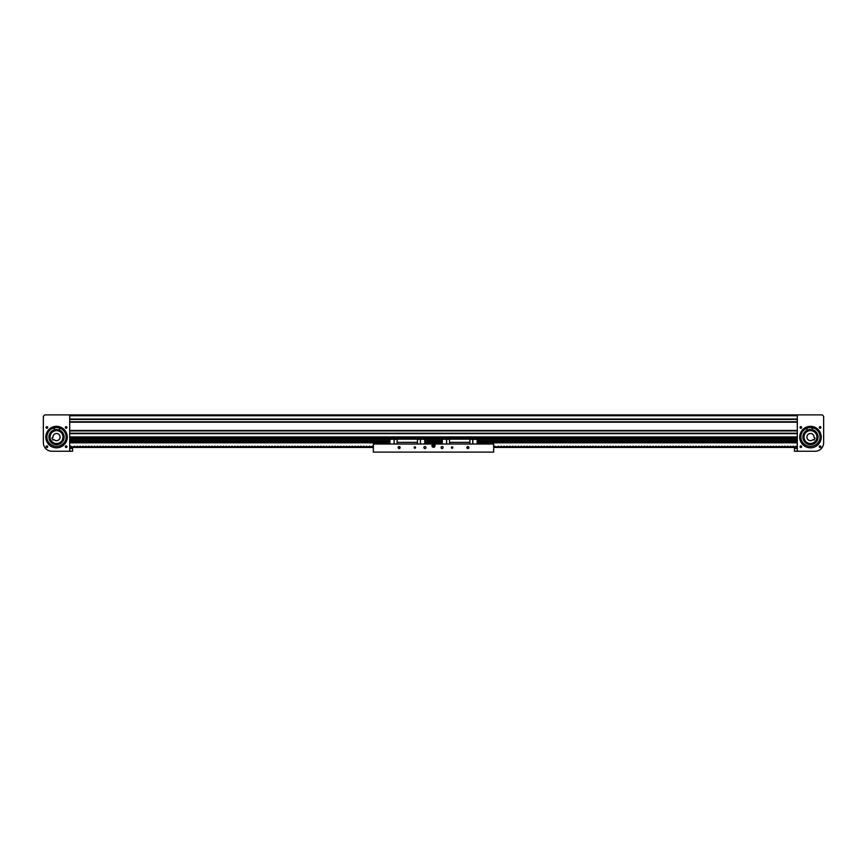 <?xml version="1.0" encoding="UTF-8"?>
<svg xmlns="http://www.w3.org/2000/svg" width="867" height="867" viewBox="0 0 867 867"><rect width="100%" height="100%" fill="white"/><g stroke="black" fill="none" stroke-linecap="round" stroke-linejoin="round"><path stroke-width="1.3" d="M796.578 438.583L797.293 437.802L69.707 437.802L70.422 438.583L796.578 438.583L796.578 441.509L477.988 441.509M797.293 414.881L69.707 414.881L69.707 451.263L51.944 451.263A8.594 8.594 0 0 1 43.35 442.669L43.35 416.312L44.781 414.881L797.293 414.881L69.707 414.881L797.293 414.881L69.707 414.881L797.293 414.881L797.293 451.263L815.056 451.263A8.594 8.594 0 0 0 823.65 442.669L823.65 416.312L822.219 414.881L797.293 414.881M797.293 419.455L69.707 419.455L797.293 419.455M797.293 421.774L69.707 421.774L797.293 421.774M797.293 430.91L69.707 430.91L797.293 430.91M797.293 433.229L69.707 433.229L797.293 433.229M46.103 427.464A0.802 0.802 0 0 1 46.905 426.662A0.802 0.802 0 0 1 47.707 427.464A0.802 0.802 0 0 1 46.905 428.265A0.802 0.802 0 0 1 46.103 427.464M46.103 446.7A0.802 0.802 0 0 1 46.905 445.898A0.802 0.802 0 0 1 47.707 446.7A0.802 0.802 0 0 1 46.905 447.502A0.802 0.802 0 0 1 46.103 446.7M65.578 426.9L65.404 427.767L66.889 427.767L65.35 427.464A0.802 0.802 0 0 1 66.152 426.662A0.802 0.802 0 0 1 66.954 427.464A0.802 0.802 0 0 1 66.152 428.265A0.802 0.802 0 0 1 65.35 427.464L65.415 427.149M65.48 427.008L66.152 426.662M66.889 446.397L65.35 446.7L66.889 446.96L65.838 445.963M66.954 446.7L65.35 446.7A0.802 0.802 0 0 1 66.152 445.898A0.802 0.802 0 0 1 66.954 446.7A0.802 0.802 0 0 1 66.152 447.502A0.802 0.802 0 0 1 65.35 446.7L65.415 447.014M66.239 447.502L66.889 447.014M56.528 426.336A10.74 10.74 0 0 0 54.675 426.499A10.74 10.74 0 0 1 59.498 426.759L56.702 426.336M45.788 437.076A10.74 10.74 0 0 1 56.528 426.336A10.74 10.74 0 0 1 67.268 437.076A10.74 10.74 0 0 1 56.528 447.827A10.74 10.74 0 0 1 45.788 437.076M65.697 428.125L65.35 427.464M58.078 440.306A3.576 3.576 0 0 0 59.747 435.527A3.576 3.576 0 0 0 52.974 437.521L51.955 438.008L52.952 440.078L53.971 439.591A3.576 3.576 0 0 0 58.078 440.306M53.732 431.278A6.448 6.448 0 0 0 50.719 439.883A6.448 6.448 0 0 0 59.324 442.885A6.448 6.448 0 0 0 62.337 434.28A6.448 6.448 0 0 0 53.732 431.278M51.489 431.398A7.586 7.586 0 0 0 50.719 432.2L50.904 431.983M49.452 434.345A7.586 7.586 0 0 0 49.051 435.754M48.986 437.922A7.586 7.586 0 0 0 49.094 438.604A7.586 7.586 0 0 1 55 429.642A7.586 7.586 0 0 1 63.963 435.559A7.586 7.586 0 0 1 58.046 444.522A7.586 7.586 0 0 1 49.094 438.604L49.397 439.677M50.21 438.377A6.448 6.448 0 0 0 57.818 443.395A6.448 6.448 0 0 0 62.847 435.787A6.448 6.448 0 0 0 55.239 430.769A6.448 6.448 0 0 0 50.21 438.377A6.448 6.448 0 0 1 55.239 430.769A6.448 6.448 0 0 1 62.847 435.787A6.448 6.448 0 0 0 57.255 430.682A6.448 6.448 0 0 1 62.847 435.787A6.448 6.448 0 0 0 55.239 430.769A6.448 6.448 0 0 0 50.21 438.377A6.448 6.448 0 0 1 55.239 430.769A6.448 6.448 0 0 1 62.847 435.787M53.201 428.081A9.591 9.591 0 0 0 47.371 439.948M65.318 440.913A9.591 9.591 0 0 0 60.798 428.493M59.205 427.865A9.591 9.591 0 0 0 54.849 427.637A0.9 0.9 0 0 1 53.169 428.038A0.672 0.672 0 0 0 52.291 427.767A9.786 9.786 0 0 0 56.03 446.353A9.786 9.786 0 0 0 61.73 428.276A0.672 0.672 0 0 0 60.831 428.45A0.9 0.9 0 0 1 59.238 427.669L59.498 426.759A10.74 10.74 0 0 0 54.675 426.499L54.838 427.431A0.9 0.9 0 0 1 54.849 427.637M63.378 430.357L64.017 431.083M49.809 430.227L50.535 429.588M63.963 435.559A7.586 7.586 0 0 0 63.659 434.486L64.104 436.665M50.611 441.845A7.586 7.586 0 0 0 51.641 442.896L50.85 442.116M63.974 438.572L63.724 439.482M61.405 431.267L62.879 432.926M58.273 429.696L58.923 429.88A7.586 7.586 0 0 0 58.783 429.837M53.938 429.945L55 429.642M50.719 432.2L52.378 430.726M55.206 444.554A7.586 7.586 0 0 1 53.104 443.85M48.942 436.903L48.986 436.22M53.591 427.561L54.307 427.604L53.591 427.561M59.747 427.897L60.462 427.93L59.747 427.897M72.568 451.111L72.568 448.542M820.897 427.464A0.802 0.802 0 0 0 820.095 426.662A0.802 0.802 0 0 0 819.293 427.464A0.802 0.802 0 0 0 820.095 428.265A0.802 0.802 0 0 0 820.897 427.464M820.897 446.7A0.802 0.802 0 0 0 820.095 445.898A0.802 0.802 0 0 0 819.293 446.7A0.802 0.802 0 0 0 820.095 447.502A0.802 0.802 0 0 0 820.897 446.7M801.65 427.464L800.046 427.464L801.65 427.464A0.802 0.802 0 0 0 800.848 426.662A0.802 0.802 0 0 0 800.046 427.464A0.802 0.802 0 0 0 800.848 428.265A0.802 0.802 0 0 0 801.65 427.464L801.585 427.149M800.284 446.137L800.046 446.7L801.65 446.7L800.046 446.7A0.802 0.802 0 0 0 800.848 447.502A0.802 0.802 0 0 0 801.65 446.7A0.802 0.802 0 0 0 800.848 445.898A0.802 0.802 0 0 0 800.046 446.7L801.596 446.386L801.162 445.963M800.111 446.386L801.596 446.386M801.596 427.767L800.165 427.875M801.639 446.863L800.111 447.014M810.472 426.336L809.106 426.423M821.212 437.076A10.74 10.74 0 0 0 810.472 426.336A10.74 10.74 0 0 0 799.732 437.076A10.74 10.74 0 0 0 810.472 447.827A10.74 10.74 0 0 0 821.212 437.076M808.922 440.306A3.576 3.576 0 0 1 807.253 435.527A3.576 3.576 0 0 1 814.026 437.521L815.045 438.008L814.048 440.078L813.029 439.591A3.576 3.576 0 0 1 808.922 440.306M811.209 443.481A6.448 6.448 0 0 1 807.676 442.885A6.448 6.448 0 0 0 816.281 439.883A6.448 6.448 0 0 0 813.268 431.278A6.448 6.448 0 0 0 804.663 434.28A6.448 6.448 0 0 0 811.209 443.481A6.448 6.448 0 0 0 813.268 431.278M817.711 439.374A7.586 7.586 0 0 0 817.765 439.19A7.586 7.586 0 0 1 816.996 440.967L817.765 439.19M817.841 435.267L818.069 437.185A7.586 7.586 0 0 0 817.841 435.267L817.884 435.44M817.104 433.381A7.586 7.586 0 0 0 815.945 431.82L817.104 433.381M814.362 430.563A7.586 7.586 0 0 0 813.766 430.238M815.598 442.679L815.728 442.56A7.586 7.586 0 0 1 814.178 443.709M810.363 444.673L811.339 444.619A7.586 7.586 0 0 1 802.929 437.943A7.586 7.586 0 0 1 809.615 429.533A7.586 7.586 0 0 1 818.014 436.22A7.586 7.586 0 0 1 811.339 444.619L812.292 444.457A7.586 7.586 0 0 1 812.108 444.489M809.745 430.682A6.448 6.448 0 0 0 804.153 435.787A6.448 6.448 0 0 1 809.745 430.682A6.448 6.448 0 0 0 804.067 437.813A6.448 6.448 0 0 1 809.745 430.682M817.906 438.604L817.657 439.536M803.633 440.382L803.026 438.55M803.037 435.559L803.286 434.627M817.31 433.782L817.917 435.613M819.759 439.504A9.591 9.591 0 0 0 813.365 427.93M811.685 427.561A0.9 0.9 0 0 0 813.387 427.886A0.672 0.672 0 0 1 814.254 427.583A9.786 9.786 0 0 1 811.414 446.31A9.786 9.786 0 0 1 804.847 428.536A0.672 0.672 0 0 1 805.757 428.666A0.9 0.9 0 0 0 807.307 427.81L807.004 426.911A10.74 10.74 0 0 1 809.258 426.412A10.74 10.74 0 0 0 807.004 426.911A10.74 10.74 0 0 1 811.805 426.423L811.685 427.355A0.9 0.9 0 0 0 811.685 427.561A9.591 9.591 0 0 0 807.35 428.005M805.79 428.71A9.591 9.591 0 0 0 801.877 441.336M809.615 429.533L810.58 429.49M804.999 442.333L803.85 440.783M803.178 434.963L803.947 433.197M812.943 427.431L812.227 427.507L812.943 427.431M806.809 428.06L806.104 428.135L806.809 428.06M794.432 451.111L794.432 448.542M389.012 441.509L70.422 441.509L70.422 438.583M389.868 442.809L70.422 442.809L70.422 441.596L389.012 441.596M425.567 441.596L441.433 441.596M477.988 441.596L796.578 441.596L796.578 442.809L477.132 442.809M424.711 442.809L442.289 442.809M441.433 441.509L425.567 441.509M796.578 442.159L477.988 442.159M70.422 442.159L389.012 442.159M468.874 447.535A1.008 1.008 0 0 0 467.877 446.538A1.008 1.008 0 0 0 466.869 447.535A1.008 1.008 0 0 0 467.877 448.542A1.008 1.008 0 0 0 468.874 447.535M452.834 447.535A0.715 0.715 0 0 0 452.119 446.819A0.715 0.715 0 0 0 451.404 447.535A0.715 0.715 0 0 0 452.119 448.25A0.715 0.715 0 0 0 452.834 447.535M443.091 447.535A1.008 1.008 0 0 0 442.094 446.538A1.008 1.008 0 0 0 441.086 447.535A1.008 1.008 0 0 0 442.094 448.542A1.008 1.008 0 0 0 443.091 447.535M425.914 447.535A1.008 1.008 0 0 0 424.906 446.538A1.008 1.008 0 0 0 423.909 447.535A1.008 1.008 0 0 0 424.906 448.542A1.008 1.008 0 0 0 425.914 447.535M415.596 447.535A0.715 0.715 0 0 0 414.881 446.819A0.715 0.715 0 0 0 414.166 447.535A0.715 0.715 0 0 0 414.881 448.25A0.715 0.715 0 0 0 415.596 447.535M400.131 447.535A1.008 1.008 0 0 0 399.123 446.538A1.008 1.008 0 0 0 398.126 447.535A1.008 1.008 0 0 0 399.123 448.542A1.008 1.008 0 0 0 400.131 447.535M435.071 445.746A1.571 1.571 0 0 0 433.5 444.175A1.571 1.571 0 0 0 431.929 445.746A1.571 1.571 0 0 0 433.5 447.318A1.571 1.571 0 0 0 435.071 445.746M373.341 452.119L493.659 452.119L493.659 444.023L373.341 444.023L373.341 452.119M442.289 441.086L441.433 441.086L441.433 442.669L442.289 442.669M477.132 441.086L477.988 441.086L477.988 442.669L477.132 442.669M472.743 444.023L472.743 439.32L477.132 439.32L477.132 438.745L469.881 438.745L469.881 444.023M472.883 444.023L472.883 439.32M446.678 444.023L446.538 439.168L442.289 439.32L442.289 444.023M446.538 444.023L446.538 439.32M796.578 439.276L477.132 439.276L477.132 444.023M442.289 446.559L443.004 447.112M469.881 438.745L442.289 438.745L442.289 439.32L417.46 438.745L417.46 444.023M469.881 442.398L449.54 442.398L449.54 444.023M468.7 448.109L467.053 448.109M452.552 448.109L451.685 448.109M469.881 442.322L449.54 442.365M469.881 439.168L449.54 439.168L449.54 442.322M449.54 439.32L446.678 439.32M469.881 439.32L472.743 439.32M389.868 441.086L389.012 441.086L389.012 442.669L389.868 442.669M424.711 441.086L425.567 441.086L425.567 442.669L424.711 442.669M420.322 444.023L420.462 439.168L424.711 439.32L424.711 444.023M420.462 444.023L420.462 439.32M394.257 444.023L394.117 439.168L389.868 439.32L389.868 444.023M394.117 444.023L394.117 439.32M424.711 446.559L423.996 447.112M417.46 438.745L70.422 439.276M417.46 442.398L397.119 442.398L397.119 444.023M415.315 448.109L414.448 448.109M399.947 448.109L398.3 448.109M417.46 442.322L397.119 442.365M417.46 439.168L397.119 439.168L397.119 442.322M397.119 439.32L394.257 439.32M417.46 439.32L420.322 439.32M433.803 446.397A0.715 0.715 0 0 0 434.15 445.443A0.715 0.715 0 0 0 433.197 445.096A0.715 0.715 0 0 0 432.85 446.05A0.715 0.715 0 0 0 433.803 446.397M433.977 446.798L434.649 445.866L433.977 446.798L434.649 445.866L434.183 444.804L433.023 444.684L432.351 445.627L432.817 446.689L433.977 446.798L432.492 445.649L434.085 444.923L433.912 446.668L432.492 445.649L434.085 444.923L433.912 446.668L432.492 445.649L434.085 444.923L433.912 446.668L434.053 444.966L432.546 445.649L433.89 446.613M434.454 445.844L434.183 444.804L433.023 444.684L432.351 445.627L432.947 446.527M434.649 445.866L434.053 444.966M434.183 444.804L433.11 444.879M433.023 444.684L432.546 445.649M432.351 445.627L432.817 446.689M493.659 444.023L480.762 444.023M373.341 444.023L386.238 444.023M493.659 447.448L797.293 447.448M801.444 446.158L800.068 446.873M797.293 446.96L796.459 446.158L794.486 446.96L793.598 446.158L791.614 446.96L790.737 446.158L788.753 446.96L787.875 446.158L785.892 446.96L785.003 446.158L783.02 446.96L782.142 446.158L780.159 446.96L779.281 446.158L777.298 446.96L776.409 446.158L774.426 446.96L773.548 446.158L771.565 446.96L770.687 446.158L768.704 446.96L767.815 446.158L765.832 446.96L764.954 446.158L762.971 446.96L762.093 446.158L760.11 446.96L759.221 446.158L757.249 446.96L756.36 446.158L754.377 446.96L753.499 446.158L751.516 446.96L750.627 446.158L748.654 446.96L747.766 446.158L745.783 446.96L744.905 446.158L742.921 446.96L742.033 446.158L740.06 446.96L739.172 446.158L737.188 446.96L736.311 446.158L734.327 446.96L733.449 446.158L731.466 446.96L730.578 446.158L728.594 446.96L727.716 446.158L725.733 446.96L724.855 446.158L722.872 446.96L721.983 446.158L720 446.96L719.122 446.158L717.139 446.96L716.261 446.158L714.278 446.96L713.389 446.158L711.406 446.96L710.528 446.158L708.545 446.96L707.667 446.158L705.684 446.96L704.795 446.158L702.812 446.96L701.934 446.158L699.951 446.96L699.073 446.158L697.09 446.96L696.201 446.158L694.229 446.96L693.34 446.158L691.357 446.96L690.479 446.158L688.496 446.96L687.607 446.158L685.634 446.96L684.746 446.158L682.763 446.96L681.885 446.158L679.901 446.96L679.013 446.158L677.04 446.96L676.152 446.158L674.168 446.96L673.291 446.158L671.307 446.96L670.429 446.158L668.446 446.96L667.557 446.158L665.574 446.96L664.696 446.158L662.713 446.96L661.835 446.158L659.852 446.96L658.963 446.158L656.98 446.96L656.102 446.158L654.119 446.96L653.241 446.158L651.258 446.96L650.369 446.158L648.386 446.96L647.508 446.158L645.525 446.96L644.647 446.158L642.664 446.96L641.775 446.158L639.803 446.96L638.914 446.158L636.931 446.96L636.053 446.158L634.07 446.96L633.181 446.158L631.209 446.96L630.32 446.158L628.337 446.96L627.459 446.158L625.475 446.96L624.587 446.158L622.614 446.96L621.726 446.158L619.742 446.96L618.865 446.158L616.881 446.96L616.003 446.158L614.02 446.96L613.132 446.158L611.148 446.96L610.27 446.158L608.287 446.96L607.409 446.158L605.426 446.96L604.537 446.158L602.554 446.96L601.676 446.158L599.693 446.96L598.815 446.158L596.832 446.96L595.943 446.158L593.96 446.96L593.082 446.158L591.099 446.96L590.221 446.158L588.238 446.96L587.349 446.158L585.366 446.96L584.488 446.158L582.505 446.96L581.627 446.158L579.644 446.96L578.755 446.158L576.783 446.96L575.894 446.158L573.911 446.96L573.033 446.158L571.05 446.96L570.161 446.158L568.188 446.96L567.3 446.158L565.317 446.96L564.439 446.158L562.455 446.96L561.567 446.158L559.594 446.96L558.706 446.158L556.722 446.96L555.845 446.158L553.861 446.96L552.983 446.158L551 446.96L550.111 446.158L548.128 446.96L547.25 446.158L545.267 446.96L544.389 446.158L542.406 446.96L541.517 446.158L539.534 446.96L538.656 446.158L536.673 446.96L535.795 446.158L533.812 446.96L532.923 446.158L530.94 446.96L530.062 446.158L528.079 446.96L527.201 446.158L525.218 446.96L524.329 446.158L522.357 446.96L521.468 446.158L519.485 446.96L518.607 446.158L516.624 446.96L515.735 446.158L513.763 446.96L512.874 446.158L510.891 446.96L510.013 446.158L508.029 446.96L507.141 446.158L505.168 446.96L504.28 446.158L502.296 446.96L501.419 446.158L499.435 446.96L498.547 446.158L496.574 446.96L494.483 446.158L493.659 446.96M373.341 446.96L372.517 446.158L370.534 446.96L369.645 446.158L367.662 446.96L366.784 446.158L364.801 446.96L363.923 446.158L361.94 446.96L361.051 446.158L359.068 446.96L358.19 446.158L356.207 446.96L355.329 446.158L353.346 446.96L352.457 446.158L350.474 446.96L349.596 446.158L347.613 446.96L346.735 446.158L344.752 446.96L343.863 446.158L341.891 446.96L341.002 446.158L339.019 446.96L338.141 446.158L336.158 446.96L335.269 446.158L333.296 446.96L332.408 446.158L330.425 446.96L329.547 446.158L327.563 446.96L326.675 446.158L324.702 446.96L323.814 446.158L321.83 446.96L320.953 446.158L318.969 446.96L318.091 446.158L316.108 446.96L315.22 446.158L313.236 446.96L312.358 446.158L310.375 446.96L309.497 446.158L307.514 446.96L306.625 446.158L304.642 446.96L303.764 446.158L301.781 446.96L300.903 446.158L298.92 446.96L298.031 446.158L296.048 446.96L295.17 446.158L293.187 446.96L292.309 446.158L290.326 446.96L289.437 446.158L287.454 446.96L286.576 446.158L284.593 446.96L283.715 446.158L281.732 446.96L280.843 446.158L278.871 446.96L277.982 446.158L275.999 446.96L275.121 446.158L273.138 446.96L272.249 446.158L270.276 446.96L269.388 446.158L267.404 446.96L266.527 446.158L264.543 446.96L263.655 446.158L261.682 446.96L260.794 446.158L258.81 446.96L257.933 446.158L255.949 446.96L255.071 446.158L253.088 446.96L252.199 446.158L250.216 446.96L249.338 446.158L247.355 446.96L246.477 446.158L244.494 446.96L243.605 446.158L241.622 446.96L240.744 446.158L238.761 446.96L237.883 446.158L235.9 446.96L235.011 446.158L233.028 446.96L232.15 446.158L230.167 446.96L229.289 446.158L227.306 446.96L226.417 446.158L224.445 446.96L223.556 446.158L221.573 446.96L220.695 446.158L218.712 446.96L217.823 446.158L215.85 446.96L214.962 446.158L212.979 446.96L212.101 446.158L210.117 446.96L209.229 446.158L207.256 446.96L206.368 446.158L204.384 446.96L203.507 446.158L201.523 446.96L200.645 446.158L198.662 446.96L197.774 446.158L195.79 446.96L194.912 446.158L192.929 446.96L192.051 446.158L190.068 446.96L189.179 446.158L187.196 446.96L186.318 446.158L184.335 446.96L183.457 446.158L181.474 446.96L180.585 446.158L178.602 446.96L177.724 446.158L175.741 446.96L174.863 446.158L172.88 446.96L171.991 446.158L170.008 446.96L169.13 446.158L167.147 446.96L166.269 446.158L164.286 446.96L163.397 446.158L161.425 446.96L160.536 446.158L158.553 446.96L157.675 446.158L155.692 446.96L154.803 446.158L152.83 446.96L151.942 446.158L149.958 446.96L149.081 446.158L147.097 446.96L146.209 446.158L144.236 446.96L143.348 446.158L141.364 446.96L140.487 446.158L138.503 446.96L137.625 446.158L135.642 446.96L134.753 446.158L132.77 446.96L131.892 446.158L129.909 446.96L129.031 446.158L127.048 446.96L126.159 446.158L124.176 446.96L123.298 446.158L121.315 446.96L120.437 446.158L118.454 446.96L117.565 446.158L115.582 446.96L114.704 446.158L112.721 446.96L111.843 446.158L109.86 446.96L108.971 446.158L106.999 446.96L106.11 446.158L104.127 446.96L103.249 446.158L101.266 446.96L100.377 446.158L98.404 446.96L97.516 446.158L95.533 446.96L94.655 446.158L92.671 446.96L91.783 446.158L89.81 446.96L88.922 446.158L86.938 446.96L86.061 446.158L84.077 446.96L83.199 446.158L81.216 446.96L80.328 446.158L78.344 446.96L77.466 446.158L75.483 446.96L74.605 446.158L72.622 446.96L70.541 446.158L69.707 446.96M373.341 447.448L69.707 447.448M66.434 447.448L65.859 447.448M797.293 415.737L69.707 415.737M797.293 419.021L69.707 419.021M797.293 422.196L69.707 422.196M797.293 430.476L69.707 430.476M797.293 433.663L69.707 433.663M797.293 436.935L69.707 436.935M63.118 435.733A6.73 6.73 0 0 1 57.872 443.676A6.73 6.73 0 0 1 49.928 438.431A6.73 6.73 0 0 1 55.174 430.487A6.73 6.73 0 0 1 63.118 435.733M49.376 438.539A7.304 7.304 0 0 0 57.991 444.24A7.304 7.304 0 0 0 63.681 435.613A7.304 7.304 0 0 0 55.065 429.924A7.304 7.304 0 0 0 49.376 438.539M61.015 428.276A9.884 9.884 0 0 1 66.271 435.407M59.422 427.03A10.458 10.458 0 0 0 54.729 426.781M47.024 434.367A9.884 9.884 0 0 1 53.006 427.843M53.602 427.637A9.884 9.884 0 0 1 54.285 427.453M54.827 427.344A9.884 9.884 0 0 1 59.259 427.583M59.78 427.745A9.884 9.884 0 0 1 60.452 428.005M811.306 444.337A7.304 7.304 0 0 0 817.733 436.253A7.304 7.304 0 0 0 809.648 429.826A7.304 7.304 0 0 0 803.21 437.911A7.304 7.304 0 0 0 811.306 444.337M809.713 430.39A6.73 6.73 0 0 1 817.158 436.318A6.73 6.73 0 0 1 811.241 443.774A6.73 6.73 0 0 1 803.785 437.846A6.73 6.73 0 0 1 809.713 430.39M807.285 427.724A9.884 9.884 0 0 1 811.696 427.279M812.249 427.355A9.884 9.884 0 0 1 812.943 427.507M813.539 427.691A9.884 9.884 0 0 1 819.835 433.912M811.772 426.705A10.458 10.458 0 0 0 807.101 427.182M800.664 435.884A9.884 9.884 0 0 1 805.562 428.504M806.115 428.211A9.884 9.884 0 0 1 806.765 427.919M809.258 426.412A10.74 10.74 0 0 0 807.004 426.911M796.578 440.815L477.132 440.815M442.289 440.815L424.711 440.815M389.868 440.815L70.422 440.815M796.578 440.978L477.132 440.978M442.289 440.978L424.711 440.978M389.868 440.978L70.422 440.978M796.578 438.485L70.422 438.485M70.422 439.374L389.868 439.374M424.711 439.374L442.289 439.374M477.132 439.374L796.578 439.374M796.578 440.707L477.132 440.707M442.289 440.707L424.711 440.707M389.868 440.707L70.422 440.707M70.422 441.032L389.868 441.032M424.711 441.032L442.289 441.032M477.132 441.032L796.578 441.032M70.422 442.246L389.012 442.246M425.567 442.246L441.433 442.246M477.988 442.246L796.578 442.246M796.578 442.734L477.132 442.734M442.289 442.734L424.711 442.734M389.868 442.734L70.422 442.734M441.433 442.159L425.567 442.159M69.707 451.219L72.568 451.219M69.707 448.434L72.568 448.434M797.293 451.219L794.432 451.219M797.293 448.434L794.432 448.434"/></g></svg>
